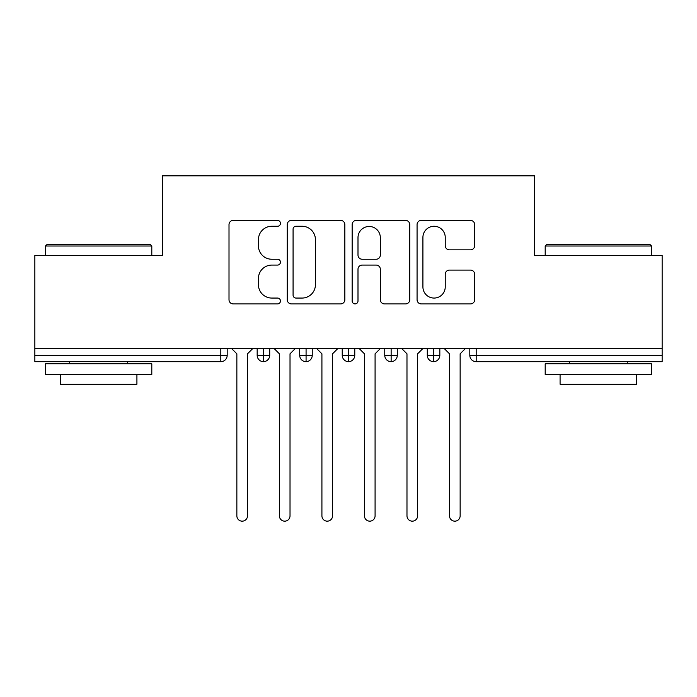<?xml version="1.0" encoding="UTF-8"?>
<svg xmlns="http://www.w3.org/2000/svg" width="697" height="697" viewBox="0 0 697 697"><rect width="100%" height="100%" fill="white"/><g stroke="black" fill="none" stroke-linecap="round" stroke-linejoin="round"><path stroke-width="1.05" d="M280.455 223.345A2.919 2.919 0 0 0 277.537 220.418L233.181 220.418A4.173 4.173 0 0 0 229.008 224.6L229.008 299.736A4.173 4.173 0 0 0 233.181 303.909L277.537 303.909A2.919 2.919 0 0 0 280.455 300.991A2.919 2.919 0 0 0 277.537 298.063L271.795 298.063A13.356 13.356 0 0 1 258.439 284.707L258.439 278.443A13.356 13.356 0 0 1 271.795 265.087L277.537 265.087A2.919 2.919 0 0 0 280.455 262.168A2.919 2.919 0 0 0 277.537 259.24L271.795 259.24A13.356 13.356 0 0 1 258.439 245.884L258.439 239.629A13.356 13.356 0 0 1 271.795 226.264L277.537 226.264A2.919 2.919 0 0 0 280.455 223.345M470.501 249.848A4.173 4.173 0 0 0 474.674 245.675L474.674 224.6A4.173 4.173 0 0 0 470.501 220.418L421.241 220.418A4.173 4.173 0 0 0 417.067 224.6L417.067 299.736A4.173 4.173 0 0 0 421.241 303.909L470.501 303.909A4.173 4.173 0 0 0 474.674 299.736L474.674 274.269A4.173 4.173 0 0 0 470.501 270.096L449.417 270.096A4.173 4.173 0 0 0 445.244 274.269L445.244 286.903A11.169 11.169 0 0 1 434.074 298.063A11.169 11.169 0 0 1 422.913 286.903L422.913 237.433A11.169 11.169 0 0 1 434.074 226.264A11.169 11.169 0 0 1 445.244 237.433L445.244 245.675A4.173 4.173 0 0 0 449.417 249.848L470.501 249.848M34.85 348.5L662.15 348.5L662.15 255.363L534.564 255.363L534.564 175.836L162.436 175.836L162.436 255.363L34.85 255.363L34.85 355.304L220.81 355.304L220.81 348.5M344.849 224.6A4.173 4.173 0 0 0 340.676 220.418L291.416 220.418A4.173 4.173 0 0 0 287.242 224.6L287.242 299.736A4.173 4.173 0 0 0 291.416 303.909L340.676 303.909A4.173 4.173 0 0 0 344.849 299.736L344.849 224.6M356.324 220.418L405.584 220.418A4.173 4.173 0 0 1 409.758 224.6L409.758 299.736A4.173 4.173 0 0 1 405.584 303.909L384.509 303.909A4.173 4.173 0 0 1 380.327 299.736L380.327 269.26A4.173 4.173 0 0 0 376.153 265.087L362.17 265.087A4.173 4.173 0 0 0 357.997 269.26L357.997 300.991A2.919 2.919 0 0 1 355.078 303.909A2.919 2.919 0 0 1 352.151 300.991L352.151 224.6A4.173 4.173 0 0 1 356.324 220.418M227.187 348.5L227.187 355.304A6.378 6.378 0 0 1 220.81 361.682L34.85 361.682L34.85 355.304M662.15 348.5L662.15 361.682L476.19 361.682A6.378 6.378 0 0 1 469.813 355.304L469.813 348.5L469.813 355.304A6.378 6.378 0 0 0 476.19 361.682L476.19 355.304L662.15 355.304M263.544 361.682A6.378 6.378 0 0 1 257.167 355.304L257.167 348.5L257.167 355.304A6.378 6.378 0 0 0 263.544 361.682A6.378 6.378 0 0 0 269.713 355.304L269.713 348.5L269.713 355.304A6.378 6.378 0 0 1 263.544 361.682L263.544 355.304L269.713 355.304M263.544 348.5L263.544 355.304L257.167 355.304M220.81 361.682A6.378 6.378 0 0 0 227.187 355.304A6.378 6.378 0 0 1 220.81 361.682L220.81 355.304L227.187 355.304M306.079 348.5L306.079 355.304L299.701 355.304L299.701 348.5L299.701 355.304A6.378 6.378 0 0 0 306.079 361.682A6.378 6.378 0 0 0 312.247 355.304L312.247 348.5L312.247 355.304A6.378 6.378 0 0 1 306.079 361.682A6.378 6.378 0 0 1 299.701 355.304A6.378 6.378 0 0 0 306.079 361.682L306.079 355.304L312.247 355.304M348.605 348.5L348.605 355.304L342.227 355.304L342.227 348.5L342.227 355.304A6.378 6.378 0 0 0 348.605 361.682A6.378 6.378 0 0 0 354.773 355.304L354.773 348.5L354.773 355.304A6.378 6.378 0 0 1 348.605 361.682A6.378 6.378 0 0 1 342.227 355.304A6.378 6.378 0 0 0 348.605 361.682L348.605 355.304L354.773 355.304M391.139 348.5L391.139 361.682A6.378 6.378 0 0 1 384.753 355.304L384.753 348.5L384.753 355.304A6.378 6.378 0 0 0 391.139 361.682A6.378 6.378 0 0 0 397.299 355.304L397.299 348.5M433.665 348.5L433.665 361.682A6.378 6.378 0 0 1 427.287 355.304A6.378 6.378 0 0 0 433.665 361.682A6.378 6.378 0 0 1 427.287 355.304L427.287 348.5M439.833 348.5L439.833 355.304A6.378 6.378 0 0 1 433.665 361.682A6.378 6.378 0 0 0 439.833 355.304L427.287 355.304M296.007 226.264A2.919 2.919 0 0 0 293.08 229.191L293.08 295.145A2.919 2.919 0 0 0 296.007 298.063L302.062 298.063A13.356 13.356 0 0 0 315.419 284.707L315.419 239.629A13.356 13.356 0 0 0 302.062 226.264L296.007 226.264M380.327 237.642A11.169 11.169 0 0 0 369.166 226.473A11.169 11.169 0 0 0 357.997 237.642L357.997 255.067A4.173 4.173 0 0 0 362.17 259.24L376.153 259.24A4.173 4.173 0 0 0 380.327 255.067L380.327 237.642M236.858 515.85L236.858 353.815L236.858 515.85A5.315 5.315 0 0 0 242.181 521.164A5.315 5.315 0 0 0 247.496 515.85L247.496 353.815L247.496 515.85M252.811 348.5L247.496 353.815M236.858 353.815L231.543 348.5M279.392 515.85L279.392 353.815L279.392 515.85A5.315 5.315 0 0 0 284.707 521.164A5.315 5.315 0 0 0 290.022 515.85L290.022 353.815L290.022 515.85M321.918 515.85L321.918 353.815L321.918 515.85A5.315 5.315 0 0 0 327.233 521.164A5.315 5.315 0 0 0 332.547 515.85L332.547 353.815L332.547 515.85M364.453 515.85L364.453 353.815L364.453 515.85A5.315 5.315 0 0 0 369.767 521.164A5.315 5.315 0 0 0 375.082 515.85L375.082 353.815L375.082 515.85M406.978 515.85L406.978 353.815L406.978 515.85A5.315 5.315 0 0 0 412.293 521.164A5.315 5.315 0 0 0 417.608 515.85L417.608 353.815L417.608 515.85M295.336 348.5L290.022 353.815M279.392 353.815L274.078 348.5M337.871 348.5L332.547 353.815M321.918 353.815L316.604 348.5M380.396 348.5L375.082 353.815M364.453 353.815L359.129 348.5M422.922 348.5L417.608 353.815M406.978 353.815L401.664 348.5M46.76 244.725L150.526 244.725L151.807 246.006L45.479 246.006L46.76 244.725M98.643 374.446L45.479 374.446L45.479 363.808L151.807 363.808L151.807 374.446L98.643 374.446M136.917 374.446L136.917 384.221L60.369 384.221L60.369 374.446M546.474 244.725L650.24 244.725L651.521 246.006L545.193 246.006L546.474 244.725M598.357 374.446L545.193 374.446L545.193 363.808L651.521 363.808L651.521 374.446L598.357 374.446M636.631 374.446L636.631 384.221L560.083 384.221L560.083 374.446M449.504 515.85L449.504 353.815L449.504 515.85A5.315 5.315 0 0 0 454.819 521.164A5.315 5.315 0 0 0 460.142 515.85L460.142 353.815L460.142 515.85M465.457 348.5L460.142 353.815M449.504 353.815L444.189 348.5M476.19 348.5L476.19 355.304L469.813 355.304A6.378 6.378 0 0 0 476.19 361.682M384.753 355.304A6.378 6.378 0 0 0 391.139 361.682A6.378 6.378 0 0 0 397.299 355.304L384.753 355.304M45.479 255.363L45.479 246.006M69.726 363.808L69.726 361.682M127.56 363.808L127.56 361.682M151.807 255.363L151.807 246.006M545.193 255.363L545.193 246.006M569.44 363.808L569.44 361.682M627.274 363.808L627.274 361.682M651.521 255.363L651.521 246.006"/></g></svg>
